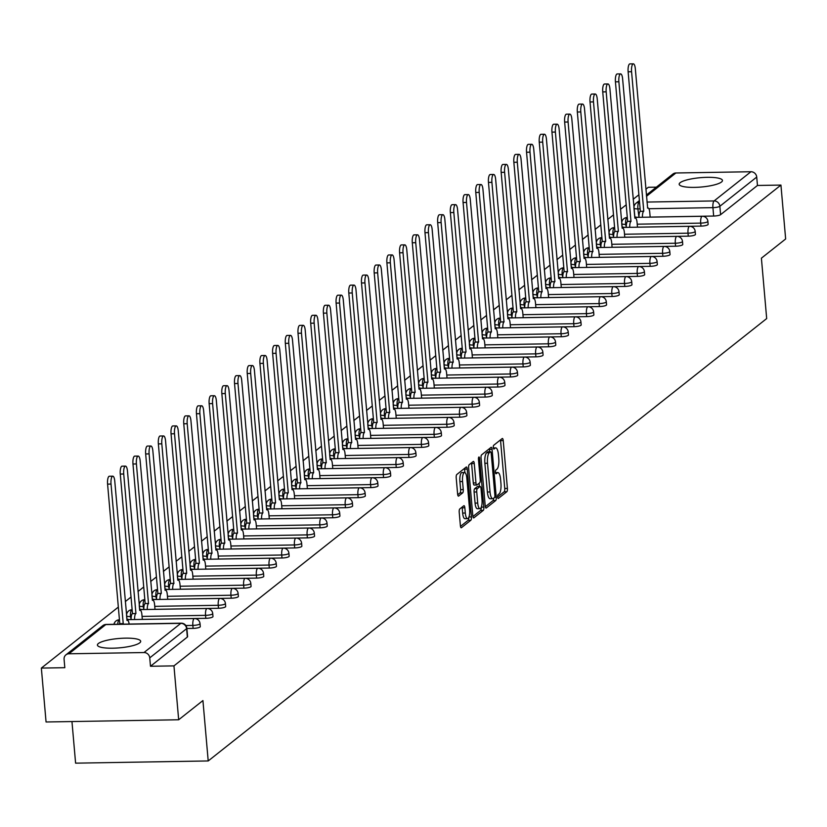 <?xml version="1.0" encoding="UTF-8"?>
<svg xmlns="http://www.w3.org/2000/svg" width="827" height="827" viewBox="0 0 827 827"><rect width="100%" height="100%" fill="white"/><g stroke="black" fill="none" stroke-linecap="round" stroke-linejoin="round"><path stroke-width="1.24" d="M497.627 497.027A1.912 0.579 89 0 0 498.216 498.495A1.912 0.579 89 0 0 498.35 498.443L506.837 491.724A2.729 0.827 89 0 0 507.406 488.426L503.219 440.584A2.729 0.827 89 0 0 502.371 438.486A2.729 0.827 89 0 0 502.185 438.558L493.698 445.277A1.912 0.579 89 0 0 493.305 447.583A1.912 0.579 89 0 0 493.895 449.051A1.912 0.579 89 0 0 494.029 448.999L495.125 448.131A8.746 2.657 89 0 1 495.724 447.893A8.746 2.657 89 0 1 498.423 454.612L498.774 458.603A8.746 2.657 89 0 1 496.965 469.126L495.859 470.005A1.912 0.579 89 0 0 495.466 472.3A1.912 0.579 89 0 0 496.055 473.778A1.912 0.579 89 0 0 496.19 473.726L497.285 472.848A8.746 2.657 89 0 1 497.885 472.61A8.746 2.657 89 0 1 500.583 479.329L500.935 483.319A8.746 2.657 89 0 1 499.126 493.853L498.03 494.722A1.912 0.579 89 0 0 497.627 497.027M721.495 182.012A21.719 4.693 -5 0 0 722.447 180.462A21.719 4.693 -5 0 0 703.818 177.443A21.719 4.693 -5 0 0 680.125 182.705A21.719 4.693 -5 0 0 679.174 184.245A21.719 4.693 -5 0 0 697.802 187.264A21.719 4.693 -5 0 0 721.495 182.012M139.742 642.827A21.719 4.693 -5 0 0 140.693 641.287A21.719 4.693 -5 0 0 122.065 638.268A21.719 4.693 -5 0 0 98.372 643.52A21.719 4.693 -5 0 0 97.421 645.07A21.719 4.693 -5 0 0 116.049 648.089A21.719 4.693 -5 0 0 139.742 642.827M459.781 508.956A2.729 0.827 89 0 0 459.212 512.244L460.391 525.672A2.729 0.827 89 0 0 461.239 527.771A2.729 0.827 89 0 0 461.425 527.698L470.852 520.224A2.729 0.827 89 0 0 471.411 516.937L467.234 469.085A2.729 0.827 89 0 0 466.387 466.986A2.729 0.827 89 0 0 466.201 467.059L456.773 474.533A2.729 0.827 89 0 0 456.204 477.82L457.62 494.039A2.729 0.827 89 0 0 458.468 496.138A2.729 0.827 89 0 0 458.654 496.066L462.686 492.861A2.729 0.827 89 0 0 463.254 489.574L462.551 481.531A7.309 2.223 89 0 1 464.567 472.527A7.309 2.223 89 0 1 466.831 478.151L469.581 509.649A7.309 2.223 89 0 1 467.565 518.653A7.309 2.223 89 0 1 465.312 513.029L464.846 507.788A2.729 0.827 89 0 0 464.009 505.69A2.729 0.827 89 0 0 463.813 505.762L459.781 508.956M780.936 185.072L785.65 238.972L761.398 258.179L766.681 318.571L208.208 760.954L202.925 700.562L178.673 719.769L173.949 665.88L780.936 185.072L757.46 185.465L756.726 177.071L719.862 206.274A5.572 1.199 175 0 1 712.926 207.649L648.885 208.714M485.232 505.99A2.729 0.827 89 0 0 486.08 508.088A2.729 0.827 89 0 0 486.266 508.016L495.693 500.552A2.729 0.827 89 0 0 496.262 497.254L492.075 449.412A2.729 0.827 89 0 0 491.228 447.304A2.729 0.827 89 0 0 491.042 447.386L481.614 454.85A2.729 0.827 89 0 0 481.045 458.137L485.232 505.99M483.268 510.393L473.85 517.857A2.729 0.827 89 0 1 473.654 517.929A2.729 0.827 89 0 1 472.817 515.831L468.63 467.979A2.729 0.827 89 0 1 469.198 464.691L473.23 461.497A2.729 0.827 89 0 1 473.416 461.425A2.729 0.827 89 0 1 474.264 463.523L475.959 482.927A2.729 0.827 89 0 0 476.797 485.025A2.729 0.827 89 0 0 476.993 484.953L479.66 482.834A2.729 0.827 89 0 0 480.229 479.536L478.461 459.336A1.912 0.579 89 0 1 478.988 456.98A1.912 0.579 89 0 1 479.577 458.447L483.836 507.096A2.729 0.827 89 0 1 483.268 510.393L480.621 510.435L472.91 516.544M178.673 719.769L46.064 721.981L41.35 668.082L118.333 607.101M656.369 187.15L648.327 187.284L645.856 189.238M638.889 194.758L633.162 199.297M626.194 204.817L620.467 209.355M613.489 214.875L607.773 219.413M600.795 224.934L595.068 229.472M588.1 234.992L582.373 239.52M575.406 245.05L569.679 249.578M562.711 255.109L556.984 259.637M550.007 265.157L544.29 269.695M537.312 275.215L531.596 279.753M524.618 285.274L518.891 289.812M511.923 295.332L506.196 299.87M499.229 305.39L493.502 309.918M486.534 315.449L480.807 319.977M473.83 325.507L468.113 330.035M461.135 335.555L455.419 340.093M448.441 345.614L442.714 350.152M435.746 355.672L430.019 360.21M423.052 365.73L417.325 370.269M410.347 375.789L404.63 380.327M397.653 385.847L391.936 390.375M384.958 395.906L379.231 400.433M372.264 405.964L366.537 410.492M359.569 416.012L353.842 420.55M346.875 426.07L341.148 430.609M334.17 436.129L328.453 440.667M321.476 446.187L315.759 450.725M308.781 456.246L303.054 460.773M296.087 466.304L290.36 470.832M283.392 476.362L277.665 480.89M270.698 486.41L264.971 490.949M257.993 496.469L252.276 501.007M245.299 506.527L239.572 511.065M232.604 516.586L226.877 521.124M219.91 526.644L214.183 531.182M207.215 536.702L201.488 541.23M194.51 546.761L188.794 551.289M181.816 556.819L176.099 561.347M169.121 566.867L163.395 571.405M156.427 576.926L150.7 581.464M143.733 586.984L138.006 591.522M131.038 597.042L125.311 601.58M71.959 721.547L75.598 763.156L208.208 760.954M173.949 665.88L150.483 666.262L149.749 657.868A5.572 5.169 -128.4 0 0 143.97 652.544L68.92 653.795A5.572 5.169 -128.4 0 0 64.082 659.295L64.816 667.689L41.35 668.082M757.46 185.465L720.596 214.669A5.572 1.199 175 0 1 713.66 216.043L650.167 217.098M650.167 217.129L649.743 212.27A5.572 1.695 89 0 0 648.027 207.99A5.572 1.695 89 0 0 647.644 208.135L635.322 68.765A6.399 1.943 89 0 0 633.337 63.844A6.399 1.943 89 0 0 631.57 71.732L643.778 211.205L640.201 211.35A5.572 1.695 -91 0 0 639.002 217.315L637.875 208.9A5.572 1.199 175 0 1 633.958 208.094L634.691 216.488A5.572 1.199 -5 0 0 638.609 217.294M646.373 195.069L672.909 174.042A5.572 5.169 51.6 0 1 675.897 172.988L750.947 171.737A5.572 5.169 51.6 0 1 756.726 177.071M193.115 628.386L192.856 625.408A5.572 1.199 175 0 0 200.031 623.63L200.289 626.608A5.572 1.199 -5 0 1 193.115 628.386L186.881 628.489M205.809 618.327L205.551 615.35A5.572 1.199 175 0 0 212.725 613.572L212.984 616.549A5.572 1.199 -5 0 1 205.809 618.327L142.316 619.382M142.316 619.413L141.893 614.544A5.572 1.695 89 0 0 140.176 610.264A5.572 1.695 89 0 0 139.794 610.419L127.461 471.039A6.399 1.943 89 0 0 125.487 466.118A6.399 1.943 89 0 0 123.719 474.005L135.928 613.479L132.351 613.634A5.572 1.695 -91 0 0 131.152 619.599L130.501 616.601A5.572 1.199 175 0 1 126.583 615.795L126.841 618.772A5.572 1.199 -5 0 0 130.759 619.578M218.504 608.269L218.245 605.292A5.572 1.199 175 0 0 225.42 603.514L225.688 606.491A5.572 1.199 -5 0 1 218.504 608.269L155.011 609.323L154.587 604.485A5.572 1.695 89 0 0 152.871 600.216A5.572 1.695 89 0 0 152.488 600.361L140.166 460.99A6.399 1.943 89 0 0 138.181 456.07A6.399 1.943 89 0 0 136.414 463.947L148.498 603.524A5.572 1.695 89 0 0 147.299 609.489M143.846 609.509L143.195 606.542A5.572 1.199 175 0 1 139.277 605.736L139.536 608.713A5.572 1.199 -5 0 0 143.453 609.52M231.209 598.21L230.94 595.233A5.572 1.199 175 0 0 238.114 593.455L238.383 596.443A5.572 1.199 -5 0 1 231.209 598.21L167.705 599.265M167.705 599.296L167.281 594.437A5.572 1.695 89 0 0 165.565 590.158A5.572 1.695 89 0 0 165.183 590.302L152.861 450.932A6.399 1.943 89 0 0 150.876 446.011A6.399 1.943 89 0 0 149.118 453.899L161.317 593.372L157.75 593.517A5.572 1.695 -91 0 0 156.541 599.482L155.889 596.484A5.572 1.199 175 0 1 151.972 595.678L152.23 598.655A5.572 1.199 -5 0 0 156.148 599.461M243.903 588.152L243.645 585.175A5.572 1.199 175 0 0 250.819 583.397L251.077 586.384A5.572 1.199 -5 0 1 243.903 588.152L180.4 589.217L179.976 584.379A5.572 1.695 89 0 0 178.26 580.099A5.572 1.695 89 0 0 177.877 580.244L165.555 440.874A6.399 1.943 89 0 0 163.581 435.953A6.399 1.943 89 0 0 161.813 443.841L173.887 583.407A5.572 1.695 89 0 0 172.688 589.372M169.235 589.393L168.584 586.426A5.572 1.199 175 0 1 164.666 585.619L164.924 588.597A5.572 1.199 -5 0 0 168.842 589.403M256.597 578.094L256.339 575.116A5.572 1.199 175 0 0 263.513 573.349L263.772 576.326A5.572 1.199 -5 0 1 256.597 578.094L193.105 579.158M193.105 579.189L192.681 574.32A5.572 1.695 89 0 0 190.954 570.041A5.572 1.695 89 0 0 190.572 570.196L178.25 430.815A6.399 1.943 89 0 0 176.275 425.895A6.399 1.943 89 0 0 174.507 433.782L186.706 573.256L183.139 573.411A5.572 1.695 -91 0 0 181.94 579.376L181.278 576.367A5.572 1.199 175 0 1 177.36 575.561L177.619 578.538A5.572 1.199 -5 0 0 181.547 579.345M269.292 568.046L269.033 565.058A5.572 1.199 175 0 0 276.208 563.29L276.466 566.268A5.572 1.199 -5 0 1 269.292 568.046L205.799 569.1M194.634 569.286L193.983 566.309A5.572 1.199 175 0 1 190.055 565.503L190.324 568.49A5.572 1.199 -5 0 0 194.242 569.286M281.986 557.987L281.728 555.01A5.572 1.199 175 0 0 288.902 553.232L289.161 556.209A5.572 1.199 -5 0 1 281.986 557.987L218.493 559.042L218.07 554.204A5.572 1.695 89 0 0 216.354 549.924A5.572 1.695 89 0 0 215.971 550.079L203.638 410.699A6.399 1.943 89 0 0 201.664 405.778A6.399 1.943 89 0 0 199.896 413.665L211.981 553.232A5.572 1.695 89 0 0 210.782 559.197M207.329 559.228L206.678 556.251A5.572 1.199 175 0 1 202.76 555.455L203.018 558.432A5.572 1.199 -5 0 0 206.936 559.238M294.691 547.929L294.422 544.952A5.572 1.199 175 0 0 301.597 543.174L301.865 546.151A5.572 1.199 -5 0 1 294.691 547.929L231.188 548.983M231.188 549.014L230.764 544.145A5.572 1.695 89 0 0 229.048 539.866A5.572 1.695 89 0 0 228.665 540.021L216.343 400.64A6.399 1.943 89 0 0 214.358 395.719A6.399 1.943 89 0 0 212.601 403.607L224.799 543.081L221.233 543.236A5.572 1.695 -91 0 0 220.023 549.2L219.372 546.192A5.572 1.199 175 0 1 215.454 545.396L215.713 548.373A5.572 1.199 -5 0 0 219.631 549.18M307.386 537.87L307.117 534.893A5.572 1.199 175 0 0 314.301 533.115L314.56 536.092A5.572 1.199 -5 0 1 307.386 537.87L243.882 538.925M232.718 539.111L232.067 536.144A5.572 1.199 175 0 1 228.149 535.338L228.407 538.315A5.572 1.199 -5 0 0 232.325 539.121M320.08 527.812L319.822 524.835A5.572 1.199 175 0 0 326.996 523.057L327.254 526.034A5.572 1.199 -5 0 1 320.08 527.812L256.577 528.866M256.587 528.898L256.163 524.029A5.572 1.695 89 0 0 254.437 519.759A5.572 1.695 89 0 0 254.054 519.904L241.732 380.534A6.399 1.943 89 0 0 239.758 375.613A6.399 1.943 89 0 0 237.99 383.49L250.188 522.964L246.622 523.119A5.572 1.695 -91 0 0 245.423 529.084L244.761 526.086A5.572 1.199 175 0 1 240.843 525.279L241.102 528.257A5.572 1.199 -5 0 0 245.03 529.063M332.774 517.754L332.516 514.776A5.572 1.199 175 0 0 339.69 512.998L339.949 515.986A5.572 1.199 -5 0 1 332.774 517.754L269.282 518.808M258.117 518.994L257.455 516.027A5.572 1.199 175 0 1 253.538 515.221L253.806 518.198A5.572 1.199 -5 0 0 257.724 519.005M345.469 507.695L345.21 504.718A5.572 1.199 175 0 0 352.385 502.95L352.643 505.928A5.572 1.199 -5 0 1 345.469 507.695L281.976 508.76M281.976 508.791L281.552 503.922A5.572 1.695 89 0 0 279.826 499.642A5.572 1.695 89 0 0 279.454 499.787L267.121 360.417A6.399 1.943 89 0 0 265.147 355.496A6.399 1.943 89 0 0 263.379 363.384L275.587 502.857L272.011 503.012A5.572 1.695 -91 0 0 270.811 508.977L270.16 505.969A5.572 1.199 175 0 1 266.232 505.163L266.501 508.14A5.572 1.199 -5 0 0 270.419 508.946M358.163 497.647L357.905 494.66A5.572 1.199 175 0 0 365.079 492.892L365.338 495.869A5.572 1.199 -5 0 1 358.163 497.647L294.67 498.702M283.506 498.888L282.855 495.911A5.572 1.199 175 0 1 278.937 495.104L279.195 498.092A5.572 1.199 -5 0 0 283.113 498.888M370.868 487.589L370.599 484.601A5.572 1.199 175 0 0 377.774 482.834L378.042 485.811A5.572 1.199 -5 0 1 370.868 487.589L307.365 488.643L306.941 483.805A5.572 1.695 89 0 0 305.225 479.526A5.572 1.695 89 0 0 304.843 479.681L292.52 340.3A6.399 1.943 89 0 0 290.535 335.38A6.399 1.943 89 0 0 288.778 343.267L300.852 482.834A5.572 1.695 89 0 0 299.653 488.798M296.2 488.829L295.549 485.852A5.572 1.199 175 0 1 291.631 485.046L291.89 488.033A5.572 1.199 -5 0 0 295.808 488.829M383.563 477.53L383.304 474.553A5.572 1.199 175 0 0 390.478 472.775L390.737 475.752A5.572 1.199 -5 0 1 383.563 477.53L320.059 478.585M320.07 478.616L319.635 473.747A5.572 1.695 89 0 0 317.919 469.467A5.572 1.695 89 0 0 317.537 469.622L305.215 330.242A6.399 1.943 89 0 0 303.24 325.321A6.399 1.943 89 0 0 301.473 333.209L313.671 472.682L310.104 472.837A5.572 1.695 -91 0 0 308.895 478.802L308.244 475.794A5.572 1.199 175 0 1 304.326 474.998L304.584 477.975A5.572 1.199 -5 0 0 308.502 478.781M396.257 467.472L395.999 464.495A5.572 1.199 175 0 0 403.173 462.717L403.431 465.694A5.572 1.199 -5 0 1 396.257 467.472L332.764 468.527L332.34 463.689A5.572 1.695 89 0 0 330.614 459.409A5.572 1.695 89 0 0 330.231 459.564L317.909 320.183A6.399 1.943 89 0 0 315.935 315.263A6.399 1.943 89 0 0 314.167 323.15L326.252 462.727A5.572 1.695 89 0 0 325.042 468.692M321.6 468.713L320.938 465.746A5.572 1.199 175 0 1 317.02 464.939L317.279 467.917A5.572 1.199 -5 0 0 321.207 468.723M408.952 457.414L408.693 454.437A5.572 1.199 175 0 0 415.867 452.658L416.126 455.636A5.572 1.199 -5 0 1 408.952 457.414L345.459 458.468M345.459 458.499L345.035 453.63A5.572 1.695 89 0 0 343.308 449.361A5.572 1.695 89 0 0 342.926 449.506L330.604 310.125A6.399 1.943 89 0 0 328.629 305.215A6.399 1.943 89 0 0 326.861 313.092L339.07 452.565L335.493 452.72A5.572 1.695 -91 0 0 334.294 458.685L333.643 455.687A5.572 1.199 175 0 1 329.715 454.881L329.983 457.858A5.572 1.199 -5 0 0 333.901 458.665M421.646 447.355L421.388 444.378A5.572 1.199 175 0 0 428.562 442.6L428.82 445.588A5.572 1.199 -5 0 1 421.646 447.355L358.153 448.41M346.989 448.596L346.337 445.629A5.572 1.199 175 0 1 342.419 444.823L342.678 447.8A5.572 1.199 -5 0 0 346.596 448.606M434.34 437.297L434.082 434.32A5.572 1.199 175 0 0 441.256 432.542L441.525 435.529A5.572 1.199 -5 0 1 434.34 437.297L370.847 438.362M359.683 438.537L359.032 435.571A5.572 1.199 175 0 1 355.114 434.764L355.372 437.741A5.572 1.199 -5 0 0 359.29 438.548M447.045 427.239L446.776 424.261A5.572 1.199 175 0 0 453.961 422.494L454.219 425.471A5.572 1.199 -5 0 1 447.045 427.239L383.542 428.303M372.377 428.489L371.726 425.512A5.572 1.199 175 0 1 367.808 424.706L368.067 427.683A5.572 1.199 -5 0 0 371.985 428.489M459.74 417.19L459.481 414.203A5.572 1.199 175 0 0 466.655 412.435L466.914 415.412A5.572 1.199 -5 0 1 459.74 417.19L396.236 418.245L395.823 413.407A5.572 1.695 89 0 0 394.097 409.127A5.572 1.695 89 0 0 393.714 409.282L381.392 269.902A6.399 1.943 89 0 0 379.417 264.981A6.399 1.943 89 0 0 377.65 272.869L389.724 412.435A5.572 1.695 89 0 0 388.525 418.4M385.072 418.431L384.421 415.454A5.572 1.199 175 0 1 380.503 414.647L380.761 417.635A5.572 1.199 -5 0 0 384.679 418.431M472.434 407.132L472.176 404.155A5.572 1.199 175 0 0 479.35 402.377L479.608 405.354A5.572 1.199 -5 0 1 472.434 407.132L408.941 408.187M408.941 408.218L408.517 403.349A5.572 1.695 89 0 0 406.791 399.069A5.572 1.695 89 0 0 406.408 399.224L394.086 259.843A6.399 1.943 89 0 0 392.112 254.923A6.399 1.943 89 0 0 390.344 262.81L402.542 402.284L398.976 402.439A5.572 1.695 -91 0 0 397.777 408.404L397.115 405.395A5.572 1.199 175 0 1 393.197 404.599L393.456 407.577A5.572 1.199 -5 0 0 397.384 408.383M485.129 397.074L484.87 394.097A5.572 1.199 175 0 0 492.044 392.318L492.303 395.296A5.572 1.199 -5 0 1 485.129 397.074L421.636 398.128L421.212 393.29A5.572 1.695 89 0 0 419.485 389.01A5.572 1.695 89 0 0 419.113 389.166L406.781 249.785A6.399 1.943 89 0 0 404.806 244.864A6.399 1.943 89 0 0 403.038 252.752L415.123 392.329A5.572 1.695 89 0 0 413.913 398.283M410.471 398.314L409.82 395.337A5.572 1.199 175 0 1 405.892 394.541L406.16 397.518A5.572 1.199 -5 0 0 410.078 398.325M497.823 387.015L497.565 384.038A5.572 1.199 175 0 0 504.739 382.26L504.997 385.237A5.572 1.199 -5 0 1 497.823 387.015L434.33 388.07M434.33 388.101L433.906 383.232A5.572 1.695 89 0 0 432.19 378.952A5.572 1.695 89 0 0 431.808 379.107L419.485 239.727A6.399 1.943 89 0 0 417.501 234.806A6.399 1.943 89 0 0 415.733 242.693L427.941 382.167L424.365 382.322A5.572 1.695 -91 0 0 423.166 388.287L422.514 385.289A5.572 1.199 175 0 1 418.596 384.483L418.855 387.46A5.572 1.199 -5 0 0 422.773 388.266M510.528 376.957L510.259 373.98A5.572 1.199 175 0 0 517.433 372.202L517.702 375.179A5.572 1.199 -5 0 1 510.528 376.957L447.025 378.011M435.86 378.197L435.209 375.231A5.572 1.199 175 0 1 431.291 374.424L431.549 377.401A5.572 1.199 -5 0 0 435.467 378.208M523.222 366.899L522.964 363.921A5.572 1.199 175 0 0 530.138 362.143L530.396 365.131A5.572 1.199 -5 0 1 523.222 366.899L459.719 367.953L459.295 363.125A5.572 1.695 89 0 0 457.579 358.846A5.572 1.695 89 0 0 457.197 358.99L444.874 219.62A6.399 1.943 89 0 0 442.9 214.7A6.399 1.943 89 0 0 441.132 222.587L453.206 362.154A5.572 1.695 89 0 0 452.007 368.118M448.554 368.139L447.903 365.172A5.572 1.199 175 0 1 443.985 364.366L444.244 367.343A5.572 1.199 -5 0 0 448.162 368.149M535.917 356.84L535.658 353.863A5.572 1.199 175 0 0 542.832 352.095L543.091 355.072A5.572 1.199 -5 0 1 535.917 356.84L472.424 357.905M461.249 358.091L460.598 355.114A5.572 1.199 175 0 1 456.68 354.307L456.938 357.285A5.572 1.199 -5 0 0 460.866 358.091M548.611 346.792L548.353 343.805A5.572 1.199 175 0 0 555.527 342.037L555.785 345.014A5.572 1.199 -5 0 1 548.611 346.792L485.118 347.847L484.694 343.009A5.572 1.695 89 0 0 482.968 338.729A5.572 1.695 89 0 0 482.586 338.884L470.263 199.503A6.399 1.943 89 0 0 468.289 194.583A6.399 1.943 89 0 0 466.521 202.47L478.606 342.037A5.572 1.695 89 0 0 477.396 348.002M473.954 348.033L473.302 345.055A5.572 1.199 175 0 1 469.374 344.249L469.643 347.237A5.572 1.199 -5 0 0 473.561 348.033M561.306 336.734L561.047 333.746A5.572 1.199 175 0 0 568.221 331.978L568.48 334.956A5.572 1.199 -5 0 1 561.306 336.734L497.813 337.788M497.813 337.819L497.389 332.95A5.572 1.695 89 0 0 495.673 328.67A5.572 1.695 89 0 0 495.29 328.826L482.958 189.445A6.399 1.943 89 0 0 480.983 184.524A6.399 1.943 89 0 0 479.215 192.412L491.424 331.885L487.847 332.04A5.572 1.695 -91 0 0 486.648 338.005L485.997 334.997A5.572 1.199 175 0 1 482.079 334.191L482.337 337.178A5.572 1.199 -5 0 0 486.255 337.974M574 326.675L573.742 323.698A5.572 1.199 175 0 0 580.916 321.92L581.185 324.897A5.572 1.199 -5 0 1 574 326.675L510.507 327.73L510.083 322.892A5.572 1.695 89 0 0 508.367 318.612A5.572 1.695 89 0 0 507.985 318.767L495.662 179.387A6.399 1.943 89 0 0 493.678 174.466A6.399 1.943 89 0 0 491.91 182.353L503.994 321.92A5.572 1.695 89 0 0 502.795 327.885M499.343 327.916L498.691 324.939A5.572 1.199 175 0 1 494.773 324.143L495.032 327.12A5.572 1.199 -5 0 0 498.95 327.926M586.705 316.617L586.436 313.64A5.572 1.199 175 0 0 593.61 311.862L593.879 314.839A5.572 1.199 -5 0 1 586.705 316.617L523.202 317.671M523.202 317.702L522.778 312.833A5.572 1.695 89 0 0 521.062 308.554A5.572 1.695 89 0 0 520.679 308.709L508.357 169.328A6.399 1.943 89 0 0 506.372 164.408A6.399 1.943 89 0 0 504.615 172.295L516.813 311.769L513.247 311.924A5.572 1.695 -91 0 0 512.037 317.888L511.386 314.891A5.572 1.199 175 0 1 507.468 314.084L507.726 317.061A5.572 1.199 -5 0 0 511.644 317.868M599.399 306.559L599.141 303.581A5.572 1.199 175 0 0 606.315 301.803L606.573 304.781A5.572 1.199 -5 0 1 599.399 306.559L535.896 307.613M524.731 307.799L524.08 304.832A5.572 1.199 175 0 1 520.162 304.026L520.421 307.003A5.572 1.199 -5 0 0 524.339 307.809M612.094 296.5L611.835 293.523A5.572 1.199 175 0 0 619.009 291.745L619.268 294.732A5.572 1.199 -5 0 1 612.094 296.5L548.601 297.555L548.177 292.727A5.572 1.695 89 0 0 546.451 288.447A5.572 1.695 89 0 0 546.068 288.592L533.746 149.222A6.399 1.943 89 0 0 531.771 144.301A6.399 1.943 89 0 0 530.004 152.178L542.088 291.755A5.572 1.695 89 0 0 540.879 297.72M537.436 297.741L536.775 294.774A5.572 1.199 175 0 1 532.857 293.967L533.115 296.945A5.572 1.199 -5 0 0 537.043 297.751M624.788 286.442L624.53 283.465A5.572 1.199 175 0 0 631.704 281.687L631.962 284.674A5.572 1.199 -5 0 1 624.788 286.442L561.295 287.507M561.295 287.527L560.871 282.669A5.572 1.695 89 0 0 559.145 278.389A5.572 1.695 89 0 0 558.773 278.534L546.44 139.163A6.399 1.943 89 0 0 544.466 134.243A6.399 1.943 89 0 0 542.698 142.13L554.907 281.604L551.33 281.759A5.572 1.695 -91 0 0 550.131 287.713L549.479 284.715A5.572 1.199 175 0 1 545.551 283.909L545.82 286.886A5.572 1.199 -5 0 0 549.738 287.693M637.483 276.383L637.224 273.406A5.572 1.199 175 0 0 644.398 271.638L644.657 274.616A5.572 1.199 -5 0 1 637.483 276.383L573.99 277.448L573.566 272.61A5.572 1.695 89 0 0 571.85 268.33A5.572 1.695 89 0 0 571.467 268.486L559.135 129.105A6.399 1.943 89 0 0 557.16 124.184A6.399 1.943 89 0 0 555.393 132.072L567.477 271.638A5.572 1.695 89 0 0 566.278 277.603M562.825 277.634L562.174 274.657A5.572 1.199 175 0 1 558.256 273.851L558.514 276.828A5.572 1.199 -5 0 0 562.432 277.634M650.187 266.335L649.919 263.348A5.572 1.199 175 0 0 657.093 261.58L657.362 264.557A5.572 1.199 -5 0 1 650.187 266.335L586.684 267.39M586.684 267.421L586.26 262.552A5.572 1.695 89 0 0 584.544 258.272A5.572 1.695 89 0 0 584.162 258.427L571.839 119.047A6.399 1.943 89 0 0 569.855 114.126A6.399 1.943 89 0 0 568.097 122.014L580.296 261.487L576.729 261.642A5.572 1.695 -91 0 0 575.52 267.607L574.868 264.599A5.572 1.199 175 0 1 570.95 263.792L571.209 266.78A5.572 1.199 -5 0 0 575.127 267.576M662.882 256.277L662.613 253.3A5.572 1.199 175 0 0 669.798 251.522L670.056 254.499A5.572 1.199 -5 0 1 662.882 256.277L599.379 257.331L598.955 252.493A5.572 1.695 89 0 0 597.239 248.214A5.572 1.695 89 0 0 596.856 248.369L584.534 108.988A6.399 1.943 89 0 0 582.549 104.068A6.399 1.943 89 0 0 580.792 111.955L592.866 251.522A5.572 1.695 89 0 0 591.667 257.486M588.214 257.517L587.563 254.54A5.572 1.199 175 0 1 583.645 253.744L583.903 256.721A5.572 1.199 -5 0 0 587.821 257.528M675.576 246.219L675.318 243.241A5.572 1.199 175 0 0 682.492 241.463L682.751 244.441A5.572 1.199 -5 0 1 675.576 246.219L612.073 247.273M612.083 247.304L611.66 242.435A5.572 1.695 89 0 0 609.933 238.155A5.572 1.695 89 0 0 609.551 238.31L597.228 98.93A6.399 1.943 89 0 0 595.254 94.009A6.399 1.943 89 0 0 593.486 101.897L605.684 241.37L602.118 241.525A5.572 1.695 -91 0 0 600.919 247.49L600.257 244.482A5.572 1.199 175 0 1 596.339 243.686L596.598 246.663A5.572 1.199 -5 0 0 600.526 247.469M688.271 236.16L688.012 233.183A5.572 1.199 175 0 0 695.187 231.405L695.445 234.382A5.572 1.199 -5 0 1 688.271 236.16L624.778 237.215M613.613 237.401L612.952 234.434A5.572 1.199 175 0 1 609.034 233.627L609.303 236.605A5.572 1.199 -5 0 0 613.221 237.411M700.965 226.102L700.707 223.125A5.572 1.199 175 0 0 707.881 221.347L708.139 224.324A5.572 1.199 -5 0 1 700.965 226.102L637.472 227.156L637.048 222.318A5.572 1.695 89 0 0 635.322 218.049A5.572 1.695 89 0 0 634.95 218.194L622.617 78.823A6.399 1.943 89 0 0 620.643 73.903A6.399 1.943 89 0 0 618.875 81.78L630.96 221.357A5.572 1.695 89 0 0 629.75 227.322M626.308 227.342L625.657 224.375A5.572 1.199 175 0 1 621.739 223.569L621.997 226.546A5.572 1.199 -5 0 0 625.915 227.353M150.483 666.262L187.347 637.059A5.572 1.199 -5 0 0 187.595 636.666A5.572 1.199 -5 0 0 187.284 636.314M497.627 496.965L504.191 491.765A2.729 0.827 89 0 0 504.749 488.478L500.562 440.626A2.729 0.827 89 0 0 500.469 439.912M489.625 451.769L489.419 449.454A2.729 0.827 89 0 0 489.326 448.741M485.335 506.703L493.047 500.593A2.729 0.827 89 0 0 493.636 498.195M494.494 497.523A1.912 0.579 89 0 0 494.887 495.218L491.207 453.217A1.912 0.579 89 0 0 490.618 451.749A1.912 0.579 89 0 0 490.494 451.8L489.336 452.72A8.746 2.657 89 0 0 487.517 463.254L490.029 491.962A8.746 2.657 89 0 0 492.737 498.681A8.746 2.657 89 0 0 493.337 498.443L494.494 497.523M488.106 451.842A1.912 0.579 89 0 0 487.971 451.79A1.912 0.579 89 0 0 487.837 451.842L490.494 451.8M492.737 498.681L490.08 498.722A8.746 2.657 89 0 1 487.382 492.003L484.87 463.296A8.746 2.657 89 0 1 486.679 452.762L487.837 451.842M476.61 484.953L474.336 484.994A2.729 0.827 89 0 1 474.15 485.067A2.729 0.827 89 0 1 473.302 482.968L471.607 463.565A2.729 0.827 89 0 0 471.514 462.851M479.102 483.278L479.381 486.493M477.717 503.064A7.309 2.223 89 0 0 479.98 508.677A7.309 2.223 89 0 0 481.996 499.673L481.025 488.581A2.729 0.827 89 0 0 480.177 486.483A2.729 0.827 89 0 0 479.991 486.555L477.313 488.674A2.729 0.827 89 0 0 476.745 491.962L477.717 503.064L475.07 503.105A7.309 2.223 89 0 0 477.324 508.719L479.98 508.677M477.717 486.586A2.729 0.827 89 0 0 477.53 486.524A2.729 0.827 89 0 0 477.334 486.596L479.991 486.555M475.07 503.105L474.098 492.003A2.729 0.827 89 0 1 474.667 488.716L477.334 486.596M480.621 510.435A2.729 0.827 89 0 0 481.2 507.396M467.565 518.653L464.919 518.694A7.309 2.223 89 0 1 462.655 513.081L462.2 507.83A2.729 0.827 89 0 0 462.097 507.116M464.567 472.527L461.911 472.579A7.309 2.223 89 0 0 459.905 481.583L462.551 481.531M457.724 494.742L460.039 492.913A2.729 0.827 89 0 0 460.608 489.615L459.905 481.583M464.877 472.599L464.578 469.136A2.729 0.827 89 0 0 464.485 468.423M460.484 526.385L468.196 520.276A2.729 0.827 89 0 0 468.785 517.382M643.778 211.205L643.654 211.298A5.572 1.695 89 0 0 642.455 217.263M640.325 211.257L628.127 71.784A6.399 1.943 -91 0 1 629.895 63.896L633.337 63.844M626.308 227.373A5.572 1.695 -91 0 1 627.507 221.409L631.084 221.254M627.631 221.316L615.433 81.842A6.399 1.943 -91 0 1 617.19 73.954L620.643 73.903M613.613 237.432A5.572 1.695 -91 0 1 614.812 231.467L618.265 231.415A5.572 1.695 89 0 0 617.056 237.38M624.778 237.246L624.354 232.377A5.572 1.695 89 0 0 622.628 228.097A5.572 1.695 89 0 0 622.245 228.252L609.923 88.871A6.399 1.943 89 0 0 607.948 83.951A6.399 1.943 89 0 0 606.181 91.838L618.379 231.312M614.937 231.374L602.738 91.9A6.399 1.943 -91 0 1 604.496 84.013L607.948 83.951M605.684 241.37L605.56 241.474A5.572 1.695 89 0 0 604.361 247.428M602.242 241.432L590.033 101.959A6.399 1.943 -91 0 1 591.801 94.071L595.254 94.009M588.214 257.548A5.572 1.695 -91 0 1 589.424 251.584L592.99 251.429M589.548 251.491L577.339 112.017A6.399 1.943 -91 0 1 579.107 104.13L582.549 104.068M580.296 261.487L580.172 261.58A5.572 1.695 89 0 0 578.972 267.545M576.843 261.539L564.645 122.065A6.399 1.943 -91 0 1 566.412 114.188L569.855 114.126M562.825 277.665A5.572 1.695 -91 0 1 564.024 271.701L567.601 271.545M564.148 271.597L551.95 132.124A6.399 1.943 -91 0 1 553.718 124.236L557.16 124.184M554.907 281.604L554.783 281.697A5.572 1.695 89 0 0 553.573 287.662M551.454 281.656L539.256 142.182A6.399 1.943 -91 0 1 541.013 134.294L544.466 134.243M537.436 297.772A5.572 1.695 -91 0 1 538.635 291.807L542.202 291.662M538.759 291.714L526.551 152.24A6.399 1.943 -91 0 1 528.319 144.353L531.771 144.301M524.742 307.83A5.572 1.695 -91 0 1 525.941 301.865L529.383 301.814A5.572 1.695 89 0 0 528.184 307.778M535.906 307.644L535.472 302.775A5.572 1.695 89 0 0 533.756 298.506A5.572 1.695 89 0 0 533.374 298.65L521.051 159.27A6.399 1.943 89 0 0 519.077 154.36A6.399 1.943 89 0 0 517.309 162.237L529.507 301.71M526.065 301.772L513.856 162.299A6.399 1.943 -91 0 1 515.624 154.411L519.077 154.36M516.813 311.769L516.689 311.872A5.572 1.695 89 0 0 515.49 317.837M513.371 311.831L501.162 172.357A6.399 1.943 -91 0 1 502.93 164.47L506.372 164.408M499.343 327.947A5.572 1.695 -91 0 1 500.552 321.982L504.119 321.827M500.666 321.889L488.468 182.416A6.399 1.943 -91 0 1 490.235 174.528L493.678 174.466M491.424 331.885L491.3 331.978A5.572 1.695 89 0 0 490.101 337.943M487.971 331.947L475.773 192.474A6.399 1.943 -91 0 1 477.541 184.586L480.983 184.524M473.954 348.064A5.572 1.695 -91 0 1 475.153 342.099L478.719 341.944M475.277 341.996L463.079 202.522A6.399 1.943 -91 0 1 464.836 194.645L468.289 194.583M461.259 358.122A5.572 1.695 -91 0 1 462.458 352.157L465.911 352.095A5.572 1.695 89 0 0 464.702 358.06M472.424 357.936L472 353.067A5.572 1.695 89 0 0 470.274 348.787A5.572 1.695 89 0 0 469.891 348.932L457.569 209.562A6.399 1.943 89 0 0 455.594 204.641A6.399 1.943 89 0 0 453.827 212.529L466.025 352.002M462.582 352.054L450.374 212.58A6.399 1.943 -91 0 1 452.142 204.693L455.594 204.641M448.554 368.17A5.572 1.695 -91 0 1 449.764 362.205L453.33 362.061M449.888 362.112L437.679 222.639A6.399 1.943 -91 0 1 439.447 214.751L442.9 214.7M435.86 378.228A5.572 1.695 -91 0 1 437.07 372.264L440.512 372.212A5.572 1.695 89 0 0 439.313 378.177M447.025 378.042L446.601 373.173A5.572 1.695 89 0 0 444.885 368.904A5.572 1.695 89 0 0 444.502 369.049L432.18 229.679A6.399 1.943 89 0 0 430.195 224.758A6.399 1.943 89 0 0 428.438 232.635L440.636 372.109M437.183 372.171L424.985 232.697A6.399 1.943 -91 0 1 426.753 224.81L430.195 224.758M427.941 382.167L427.817 382.27A5.572 1.695 89 0 0 426.618 388.235M424.489 382.229L412.291 242.756A6.399 1.943 -91 0 1 414.058 234.868L417.501 234.806M410.471 398.345A5.572 1.695 -91 0 1 411.67 392.38L415.247 392.225M411.794 392.287L399.596 252.814A6.399 1.943 -91 0 1 401.353 244.926L404.806 244.864M402.542 402.284L402.429 402.377A5.572 1.695 89 0 0 401.219 408.342M399.1 402.346L386.902 262.872A6.399 1.943 -91 0 1 388.659 254.985L392.112 254.923M385.082 418.462A5.572 1.695 -91 0 1 386.281 412.497L389.848 412.342M386.405 412.394L374.197 272.92A6.399 1.943 -91 0 1 375.965 265.043L379.417 264.981M372.377 428.52A5.572 1.695 -91 0 1 373.587 422.556L377.029 422.494A5.572 1.695 89 0 0 375.83 428.458M383.552 428.334L383.118 423.465A5.572 1.695 89 0 0 381.402 419.186A5.572 1.695 89 0 0 381.02 419.341L368.697 279.96A6.399 1.943 89 0 0 366.712 275.04A6.399 1.943 89 0 0 364.955 282.927L377.153 422.401M373.711 422.452L361.502 282.979A6.399 1.943 -91 0 1 363.27 275.091L366.712 275.04M359.683 438.568A5.572 1.695 -91 0 1 360.892 432.614L364.335 432.552A5.572 1.695 89 0 0 363.136 438.517M370.847 438.393L370.424 433.524A5.572 1.695 89 0 0 368.708 429.244A5.572 1.695 89 0 0 368.325 429.389L356.003 290.019A6.399 1.943 89 0 0 354.018 285.098A6.399 1.943 89 0 0 352.25 292.985L364.459 432.459M361.006 432.511L348.808 293.037A6.399 1.943 -91 0 1 350.576 285.15L354.018 285.098M346.989 448.627A5.572 1.695 -91 0 1 348.188 442.662L351.64 442.61A5.572 1.695 89 0 0 350.441 448.575M358.153 448.441L357.729 443.582A5.572 1.695 89 0 0 356.013 439.302A5.572 1.695 89 0 0 355.631 439.447L343.298 300.077A6.399 1.943 89 0 0 341.324 295.156A6.399 1.943 89 0 0 339.556 303.033L351.764 442.517M348.312 442.569L336.113 303.095A6.399 1.943 -91 0 1 337.881 295.208L341.324 295.156M339.07 452.565L338.946 452.669A5.572 1.695 89 0 0 337.736 458.634M335.617 452.627L323.419 313.154A6.399 1.943 -91 0 1 325.176 305.266L328.629 305.215M321.6 468.744A5.572 1.695 -91 0 1 322.799 462.779L326.365 462.624M322.923 462.686L310.714 323.212A6.399 1.943 -91 0 1 312.482 315.325L315.935 315.263M313.671 472.682L313.547 472.775A5.572 1.695 89 0 0 312.348 478.74M310.228 472.744L298.02 333.271A6.399 1.943 -91 0 1 299.787 325.383L303.24 325.321M296.2 488.86A5.572 1.695 -91 0 1 297.41 482.896L300.976 482.741M297.524 482.803L285.325 343.329A6.399 1.943 -91 0 1 287.093 335.442L290.535 335.38M283.506 498.919A5.572 1.695 -91 0 1 284.705 492.954L288.158 492.892A5.572 1.695 89 0 0 286.959 498.857M294.67 498.733L294.247 493.864A5.572 1.695 89 0 0 292.531 489.584A5.572 1.695 89 0 0 292.148 489.739L279.826 350.359A6.399 1.943 89 0 0 277.841 345.438A6.399 1.943 89 0 0 276.073 353.325L288.282 492.799M284.829 492.851L272.631 353.377A6.399 1.943 -91 0 1 274.399 345.5L277.841 345.438M275.587 502.857L275.463 502.95A5.572 1.695 89 0 0 274.254 508.915M272.135 502.909L259.936 363.435A6.399 1.943 -91 0 1 261.694 355.548L265.147 355.496M258.117 519.025A5.572 1.695 -91 0 1 259.316 513.06L262.769 513.009A5.572 1.695 89 0 0 261.559 518.974M269.282 518.839L268.858 513.981A5.572 1.695 89 0 0 267.131 509.701A5.572 1.695 89 0 0 266.749 509.845L254.427 370.475A6.399 1.943 89 0 0 252.452 365.555A6.399 1.943 89 0 0 250.684 373.442L262.883 512.916M259.44 512.967L247.242 373.494A6.399 1.943 -91 0 1 248.999 365.606L252.452 365.555M250.188 522.964L250.064 523.067A5.572 1.695 89 0 0 248.865 529.032M246.746 523.026L234.537 383.552A6.399 1.943 -91 0 1 236.305 375.665L239.758 375.613M232.718 539.142A5.572 1.695 -91 0 1 233.927 533.177L237.37 533.126A5.572 1.695 89 0 0 236.171 539.09M243.893 538.956L243.458 534.087A5.572 1.695 89 0 0 241.742 529.807A5.572 1.695 89 0 0 241.36 529.962L229.038 390.582A6.399 1.943 89 0 0 227.053 385.661A6.399 1.943 89 0 0 225.295 393.549L237.494 533.022M234.051 533.084L221.843 393.611A6.399 1.943 -91 0 1 223.61 385.723L227.053 385.661M224.799 543.081L224.675 543.184A5.572 1.695 89 0 0 223.476 549.138M221.347 543.143L209.148 403.669A6.399 1.943 -91 0 1 210.916 395.782L214.358 395.719M207.329 559.259A5.572 1.695 -91 0 1 208.528 553.294L212.105 553.139M208.652 553.201L196.454 413.727A6.399 1.943 -91 0 1 198.222 405.84L201.664 405.778M194.634 569.317A5.572 1.695 -91 0 1 195.834 563.352L199.286 563.29A5.572 1.695 89 0 0 198.077 569.255M205.799 569.131L205.375 564.262A5.572 1.695 89 0 0 203.649 559.982A5.572 1.695 89 0 0 203.277 560.137L190.944 420.757A6.399 1.943 89 0 0 188.97 415.836A6.399 1.943 89 0 0 187.202 423.724L199.41 563.197M195.958 563.249L183.759 423.775A6.399 1.943 -91 0 1 185.517 415.898L188.97 415.836M186.706 573.256L186.592 573.349A5.572 1.695 89 0 0 185.382 579.313M183.263 573.307L171.055 433.834A6.399 1.943 -91 0 1 172.822 425.946L176.275 425.895M169.246 589.424A5.572 1.695 -91 0 1 170.445 583.469L174.011 583.314M170.569 583.366L158.36 443.892A6.399 1.943 -91 0 1 160.128 436.005L163.581 435.953M161.317 593.372L161.193 593.466A5.572 1.695 89 0 0 159.993 599.43M157.874 593.424L145.666 453.951A6.399 1.943 -91 0 1 147.433 446.063L150.876 446.011M143.846 609.54A5.572 1.695 -91 0 1 145.056 603.576L148.622 603.421M145.17 603.483L132.971 464.009A6.399 1.943 -91 0 1 134.739 456.122L138.181 456.07M135.928 613.479L135.804 613.582A5.572 1.695 89 0 0 134.594 619.547M132.475 613.541L120.277 474.067A6.399 1.943 -91 0 1 122.045 466.18L125.487 466.118M119.253 624.22A5.572 1.695 -91 0 1 119.657 623.692L123.109 623.63A5.572 1.695 89 0 0 122.696 624.158M129.136 624.054A5.572 1.695 89 0 0 127.472 620.322A5.572 1.695 89 0 0 127.089 620.477L114.767 481.097A6.399 1.943 89 0 0 112.792 476.176A6.399 1.943 89 0 0 111.025 484.064L123.223 623.537M119.781 623.599L107.582 484.126A6.399 1.943 -91 0 1 109.34 476.238L112.792 476.176M143.97 652.544L180.834 623.341L105.784 624.592L68.92 653.795M713.66 216.043L712.926 207.649A5.572 1.695 89 0 1 714.083 200.94L750.947 171.737M640.119 208.859L637.875 208.9A5.572 1.695 89 0 1 639.033 202.191L639.54 202.181M646.983 202.057L714.083 200.94A5.572 5.169 51.6 0 1 719.862 206.274L720.596 214.669M675.897 172.988L646.476 196.299M639.498 201.819L639.033 202.191A5.572 5.169 -128.4 0 0 636.046 203.246A5.572 5.572 0 0 0 633.958 208.094M200.031 623.63A5.572 5.572 0 0 0 194.386 618.544A5.572 1.695 -91 0 0 194.004 618.699A5.572 1.695 -91 0 0 192.856 625.408L185.848 625.522M212.725 613.572A5.572 5.572 0 0 0 207.091 608.486A5.572 1.695 -91 0 0 206.709 608.641A5.572 1.695 -91 0 0 205.551 615.35L142.058 616.404M131.276 616.58L130.501 616.601A5.572 1.695 -91 0 1 131.648 609.892A5.572 1.695 89 0 1 132.031 609.737A5.572 5.572 0 0 0 126.583 615.795M225.42 603.514A5.572 5.572 0 0 0 219.786 598.438A5.572 1.695 -91 0 0 219.403 598.583A5.572 1.695 -91 0 0 218.245 605.292L154.752 606.346M143.97 606.522L143.195 606.542A5.572 1.695 -91 0 1 144.343 599.833A5.572 1.695 89 0 1 144.725 599.678A5.572 5.572 0 0 0 139.277 605.736M238.114 593.455A5.572 5.572 0 0 0 232.48 588.379A5.572 1.695 -91 0 0 232.098 588.524A5.572 1.695 -91 0 0 230.94 595.233L167.447 596.288M156.665 596.474L155.889 596.484A5.572 1.695 -91 0 1 157.047 589.775A5.572 1.695 89 0 1 157.43 589.62A5.572 5.572 0 0 0 151.972 595.678M250.819 583.397A5.572 5.572 0 0 0 245.174 578.321A5.572 1.695 -91 0 0 244.792 578.466A5.572 1.695 -91 0 0 243.645 585.175L180.141 586.229M169.359 586.415L168.584 586.426A5.572 1.695 -91 0 1 169.742 579.717A5.572 1.695 89 0 1 170.124 579.572A5.572 5.572 0 0 0 164.666 585.619M263.513 573.349A5.572 5.572 0 0 0 257.869 568.263A5.572 1.695 -91 0 0 257.486 568.418A5.572 1.695 -91 0 0 256.339 575.116L192.836 576.171M182.054 576.357L181.278 576.367A5.572 1.695 -91 0 1 182.436 569.658A5.572 1.695 89 0 1 182.819 569.514A5.572 5.572 0 0 0 177.36 575.561M276.208 563.29A5.572 5.572 0 0 0 270.563 558.204A5.572 1.695 -91 0 0 270.191 558.359A5.572 1.695 -91 0 0 269.033 565.058L205.541 566.123M194.758 566.299L193.983 566.309A5.572 1.695 -91 0 1 195.131 559.61A5.572 1.695 89 0 1 195.513 559.455A5.572 5.572 0 0 0 190.055 565.503M288.902 553.232A5.572 5.572 0 0 0 283.268 548.146A5.572 1.695 -91 0 0 282.886 548.301A5.572 1.695 -91 0 0 281.728 555.01L218.235 556.064M207.453 556.24L206.678 556.251A5.572 1.695 -91 0 1 207.825 549.552A5.572 1.695 89 0 1 208.208 549.397A5.572 5.572 0 0 0 202.76 555.455M301.597 543.174A5.572 5.572 0 0 0 295.963 538.088A5.572 1.695 -91 0 0 295.58 538.243A5.572 1.695 -91 0 0 294.422 544.952L230.929 546.006M220.147 546.182L219.372 546.192A5.572 1.695 -91 0 1 220.53 539.493A5.572 1.695 89 0 1 220.902 539.338A5.572 5.572 0 0 0 215.454 545.396M314.301 533.115A5.572 5.572 0 0 0 308.657 528.039A5.572 1.695 -91 0 0 308.275 528.184A5.572 1.695 -91 0 0 307.117 534.893L243.624 535.948M232.842 536.123L232.067 536.144A5.572 1.695 -91 0 1 233.224 529.435A5.572 1.695 89 0 1 233.607 529.28A5.572 5.572 0 0 0 228.149 535.338M326.996 523.057A5.572 5.572 0 0 0 321.352 517.981A5.572 1.695 -91 0 0 320.969 518.126A5.572 1.695 -91 0 0 319.822 524.835L256.318 525.889M245.536 526.065L244.761 526.086A5.572 1.695 -91 0 1 245.919 519.377A5.572 1.695 89 0 1 246.301 519.222A5.572 5.572 0 0 0 240.843 525.279M339.69 512.998A5.572 5.572 0 0 0 334.046 507.923A5.572 1.695 -91 0 0 333.663 508.067A5.572 1.695 -91 0 0 332.516 514.776L269.013 515.831M258.241 516.017L257.455 516.027A5.572 1.695 -91 0 1 258.613 509.318A5.572 1.695 89 0 1 258.996 509.174A5.572 5.572 0 0 0 253.538 515.221M352.385 502.95A5.572 5.572 0 0 0 346.751 497.864A5.572 1.695 -91 0 0 346.368 498.019A5.572 1.695 -91 0 0 345.21 504.718L281.718 505.773M270.936 505.959L270.16 505.969A5.572 1.695 -91 0 1 271.308 499.26A5.572 1.695 89 0 1 271.69 499.115A5.572 5.572 0 0 0 266.232 505.163M365.079 492.892A5.572 5.572 0 0 0 359.445 487.806A5.572 1.695 -91 0 0 359.063 487.961A5.572 1.695 -91 0 0 357.905 494.66L294.412 495.724M283.63 495.9L282.855 495.911A5.572 1.695 -91 0 1 284.002 489.202A5.572 1.695 89 0 1 284.385 489.057A5.572 5.572 0 0 0 278.937 495.104M377.774 482.834A5.572 5.572 0 0 0 372.14 477.748A5.572 1.695 -91 0 0 371.757 477.903A5.572 1.695 -91 0 0 370.599 484.601L307.106 485.666M296.324 485.842L295.549 485.852A5.572 1.695 -91 0 1 296.707 479.153A5.572 1.695 89 0 1 297.089 478.998A5.572 5.572 0 0 0 291.631 485.046M390.478 472.775A5.572 5.572 0 0 0 384.834 467.689A5.572 1.695 -91 0 0 384.452 467.844A5.572 1.695 -91 0 0 383.304 474.553L319.801 475.608M309.019 475.783L308.244 475.794A5.572 1.695 -91 0 1 309.401 469.095A5.572 1.695 89 0 1 309.784 468.94A5.572 5.572 0 0 0 304.326 474.998M403.173 462.717A5.572 5.572 0 0 0 397.529 457.631A5.572 1.695 -91 0 0 397.146 457.786A5.572 1.695 -91 0 0 395.999 464.495L332.495 465.549M321.713 465.725L320.938 465.746A5.572 1.695 -91 0 1 322.096 459.037A5.572 1.695 89 0 1 322.478 458.882A5.572 5.572 0 0 0 317.02 464.939M415.867 452.658A5.572 5.572 0 0 0 410.223 447.583A5.572 1.695 -91 0 0 409.851 447.727A5.572 1.695 -91 0 0 408.693 454.437L345.2 455.491M334.418 455.667L333.643 455.687A5.572 1.695 -91 0 1 334.79 448.978A5.572 1.695 89 0 1 335.173 448.823A5.572 5.572 0 0 0 329.715 454.881M428.562 442.6A5.572 5.572 0 0 0 422.928 437.524A5.572 1.695 -91 0 0 422.545 437.669A5.572 1.695 -91 0 0 421.388 444.378L357.895 445.433M347.113 445.619L346.337 445.629A5.572 1.695 -91 0 1 347.485 438.92A5.572 1.695 89 0 1 347.867 438.765A5.572 5.572 0 0 0 342.419 444.823M441.256 432.542A5.572 5.572 0 0 0 435.622 427.466A5.572 1.695 -91 0 0 435.24 427.611A5.572 1.695 -91 0 0 434.082 434.32L370.589 435.374M359.807 435.56L359.032 435.571A5.572 1.695 -91 0 1 360.19 428.862A5.572 1.695 89 0 1 360.562 428.717A5.572 5.572 0 0 0 355.114 434.764M453.961 422.494A5.572 5.572 0 0 0 448.317 417.408A5.572 1.695 -91 0 0 447.934 417.563A5.572 1.695 -91 0 0 446.776 424.261L383.283 425.316M372.501 425.502L371.726 425.512A5.572 1.695 -91 0 1 372.884 418.803A5.572 1.695 89 0 1 373.266 418.658A5.572 5.572 0 0 0 367.808 424.706M466.655 412.435A5.572 5.572 0 0 0 461.011 407.349A5.572 1.695 -91 0 0 460.629 407.504A5.572 1.695 -91 0 0 459.481 414.203L395.978 415.268M385.196 415.443L384.421 415.454A5.572 1.695 -91 0 1 385.578 408.755A5.572 1.695 89 0 1 385.961 408.6A5.572 5.572 0 0 0 380.503 414.647M479.35 402.377A5.572 5.572 0 0 0 473.706 397.291A5.572 1.695 -91 0 0 473.323 397.446A5.572 1.695 -91 0 0 472.176 404.155L408.672 405.209M397.901 405.385L397.115 405.395A5.572 1.695 -91 0 1 398.273 398.697A5.572 1.695 89 0 1 398.655 398.542A5.572 5.572 0 0 0 393.197 404.599M492.044 392.318A5.572 5.572 0 0 0 486.4 387.232A5.572 1.695 -91 0 0 486.028 387.387A5.572 1.695 -91 0 0 484.87 394.097L421.377 395.151M410.595 395.327L409.82 395.337A5.572 1.695 -91 0 1 410.967 388.638A5.572 1.695 89 0 1 411.35 388.483A5.572 5.572 0 0 0 405.892 394.541M504.739 382.26A5.572 5.572 0 0 0 499.105 377.184A5.572 1.695 -91 0 0 498.722 377.329A5.572 1.695 -91 0 0 497.565 384.038L434.072 385.093M423.29 385.268L422.514 385.289A5.572 1.695 -91 0 1 423.662 378.58A5.572 1.695 89 0 1 424.044 378.425A5.572 5.572 0 0 0 418.596 384.483M517.433 372.202A5.572 5.572 0 0 0 511.799 367.126A5.572 1.695 -91 0 0 511.417 367.271A5.572 1.695 -91 0 0 510.259 373.98L446.766 375.034M435.984 375.21L435.209 375.231A5.572 1.695 -91 0 1 436.367 368.522A5.572 1.695 89 0 1 436.739 368.366A5.572 5.572 0 0 0 431.291 374.424M530.138 362.143A5.572 5.572 0 0 0 524.494 357.068A5.572 1.695 -91 0 0 524.111 357.212A5.572 1.695 -91 0 0 522.964 363.921L459.461 364.976M448.679 365.162L447.903 365.172A5.572 1.695 -91 0 1 449.061 358.463A5.572 1.695 89 0 1 449.443 358.318A5.572 5.572 0 0 0 443.985 364.366M542.832 352.095A5.572 5.572 0 0 0 537.188 347.009A5.572 1.695 -91 0 0 536.806 347.164A5.572 1.695 -91 0 0 535.658 353.863L472.155 354.917M461.373 355.103L460.598 355.114A5.572 1.695 -91 0 1 461.755 348.405A5.572 1.695 89 0 1 462.138 348.26A5.572 5.572 0 0 0 456.68 354.307M555.527 342.037A5.572 5.572 0 0 0 549.883 336.951A5.572 1.695 -91 0 0 549.5 337.106A5.572 1.695 -91 0 0 548.353 343.805L484.849 344.869M474.078 345.045L473.302 345.055A5.572 1.695 -91 0 1 474.45 338.346A5.572 1.695 89 0 1 474.832 338.202A5.572 5.572 0 0 0 469.374 344.249M568.221 331.978A5.572 5.572 0 0 0 562.587 326.892A5.572 1.695 -91 0 0 562.205 327.047A5.572 1.695 -91 0 0 561.047 333.746L497.554 334.811M486.772 334.987L485.997 334.997A5.572 1.695 -91 0 1 487.144 328.298A5.572 1.695 89 0 1 487.527 328.143A5.572 5.572 0 0 0 482.079 334.191M580.916 321.92A5.572 5.572 0 0 0 575.282 316.834A5.572 1.695 -91 0 0 574.899 316.989A5.572 1.695 -91 0 0 573.742 323.698L510.249 324.753M499.467 324.928L498.691 324.939A5.572 1.695 -91 0 1 499.839 318.24A5.572 1.695 89 0 1 500.221 318.085A5.572 5.572 0 0 0 494.773 324.143M593.61 311.862A5.572 5.572 0 0 0 587.976 306.776A5.572 1.695 -91 0 0 587.594 306.931A5.572 1.695 -91 0 0 586.436 313.64L522.943 314.694M512.161 314.87L511.386 314.891A5.572 1.695 -91 0 1 512.544 308.182A5.572 1.695 89 0 1 512.926 308.026A5.572 5.572 0 0 0 507.468 314.084M606.315 301.803A5.572 5.572 0 0 0 600.671 296.728A5.572 1.695 -91 0 0 600.288 296.872A5.572 1.695 -91 0 0 599.141 303.581L535.638 304.636M524.856 304.812L524.08 304.832A5.572 1.695 -91 0 1 525.238 298.123A5.572 1.695 89 0 1 525.621 297.968A5.572 5.572 0 0 0 520.162 304.026M619.009 291.745A5.572 5.572 0 0 0 613.365 286.669A5.572 1.695 -91 0 0 612.983 286.814A5.572 1.695 -91 0 0 611.835 293.523L548.332 294.577M537.55 294.763L536.775 294.774A5.572 1.695 -91 0 1 537.932 288.065A5.572 1.695 89 0 1 538.315 287.91A5.572 5.572 0 0 0 532.857 293.967M631.704 281.687A5.572 5.572 0 0 0 626.06 276.611A5.572 1.695 -91 0 0 625.688 276.756A5.572 1.695 -91 0 0 624.53 283.465L561.037 284.519M550.255 284.705L549.479 284.715A5.572 1.695 -91 0 1 550.627 278.006A5.572 1.695 89 0 1 551.009 277.862A5.572 5.572 0 0 0 545.551 283.909M644.398 271.638A5.572 5.572 0 0 0 638.764 266.552A5.572 1.695 -91 0 0 638.382 266.707A5.572 1.695 -91 0 0 637.224 273.406L573.731 274.461M562.949 274.647L562.174 274.657A5.572 1.695 -91 0 1 563.321 267.948A5.572 1.695 89 0 1 563.704 267.803A5.572 5.572 0 0 0 558.256 273.851M657.093 261.58A5.572 5.572 0 0 0 651.459 256.494A5.572 1.695 -91 0 0 651.076 256.649A5.572 1.695 -91 0 0 649.919 263.348L586.426 264.413M575.644 264.588L574.868 264.599A5.572 1.695 -91 0 1 576.026 257.9A5.572 1.695 89 0 1 576.398 257.745A5.572 5.572 0 0 0 570.95 263.792M669.798 251.522A5.572 5.572 0 0 0 664.153 246.436A5.572 1.695 -91 0 0 663.771 246.591A5.572 1.695 -91 0 0 662.613 253.3L599.12 254.354M588.338 254.53L587.563 254.54A5.572 1.695 -91 0 1 588.721 247.842A5.572 1.695 89 0 1 589.103 247.686A5.572 5.572 0 0 0 583.645 253.744M682.492 241.463A5.572 5.572 0 0 0 676.848 236.377A5.572 1.695 -91 0 0 676.465 236.532A5.572 1.695 -91 0 0 675.318 243.241L611.815 244.296M601.033 244.472L600.257 244.482A5.572 1.695 -91 0 1 601.415 237.783A5.572 1.695 89 0 1 601.798 237.628A5.572 5.572 0 0 0 596.339 243.686M695.187 231.405A5.572 5.572 0 0 0 689.542 226.319A5.572 1.695 -91 0 0 689.16 226.474A5.572 1.695 -91 0 0 688.012 233.183L624.509 234.237M613.737 234.413L612.952 234.434A5.572 1.695 -91 0 1 614.11 227.725A5.572 1.695 89 0 1 614.492 227.57A5.572 5.572 0 0 0 609.034 233.627M707.881 221.347A5.572 5.572 0 0 0 702.247 216.271A5.572 1.695 -91 0 0 701.865 216.416A5.572 1.695 -91 0 0 700.707 223.125L637.214 224.179M626.432 224.355L625.657 224.375A5.572 1.695 -91 0 1 626.804 217.666A5.572 1.695 89 0 1 627.186 217.511A5.572 5.572 0 0 0 621.739 223.569M117.754 624.24A5.572 1.695 -91 0 1 118.954 619.95A5.572 1.695 89 0 1 119.336 619.795A5.572 5.572 0 0 0 113.961 624.302M187.347 637.059L186.613 628.665L149.749 657.868M186.499 627.889A5.572 1.199 175 0 1 186.861 628.272A5.572 1.199 175 0 1 186.613 628.665A5.572 5.169 51.6 0 0 180.834 623.341A5.572 1.695 -91 0 1 181.216 623.186A5.572 1.695 -91 0 1 181.692 623.393M187.595 636.666L186.861 628.272A5.572 5.572 0 0 0 181.216 623.186L106.166 624.437A5.572 5.572 0 0 0 102.796 625.636A5.572 5.169 -128.4 0 1 105.784 624.592A5.572 1.695 -91 0 1 106.166 624.437A5.572 1.695 -91 0 1 106.549 624.571M495.549 472.879L497.285 472.848M493.388 448.162L495.125 448.131M500.562 440.626L503.219 440.584M504.749 488.478L507.406 488.426M504.191 491.765L506.837 491.724M489.419 449.454L492.075 449.412M494.66 497.285L496.262 497.254M493.047 500.593L495.693 500.552M486.679 452.762L489.336 452.72M484.87 463.296L487.517 463.254M487.382 492.003L490.029 491.962M471.607 463.565L474.264 463.523M473.302 482.968L475.959 482.927M478.451 458.468L479.577 458.447M481.304 507.137L483.836 507.096M474.667 488.716L477.313 488.674M474.098 492.003L476.745 491.962M462.2 507.83L464.846 507.788M462.655 513.081L465.312 513.029M460.608 489.615L463.254 489.574M460.039 492.913L462.686 492.861M464.578 469.136L467.234 469.085M468.95 516.978L471.411 516.937M468.196 520.276L470.852 520.224M640.201 211.35L643.654 211.298M628.127 71.784L631.57 71.732M627.507 221.409L630.96 221.357M615.433 81.842L618.875 81.78M614.812 231.467L618.265 231.415M602.738 91.9L606.181 91.838M602.118 241.525L605.56 241.474M590.033 101.959L593.486 101.897M589.424 251.584L592.866 251.522M577.339 112.017L580.792 111.955M576.729 261.642L580.172 261.58M564.645 122.065L568.097 122.014M564.024 271.701L567.477 271.638M551.95 132.124L555.393 132.072M551.33 281.759L554.783 281.697M539.256 142.182L542.698 142.13M538.635 291.807L542.088 291.755M526.551 152.24L530.004 152.178M525.941 301.865L529.383 301.814M513.856 162.299L517.309 162.237M513.247 311.924L516.689 311.872M501.162 172.357L504.615 172.295M500.552 321.982L503.994 321.92M488.468 182.416L491.91 182.353M487.847 332.04L491.3 331.978M475.773 192.474L479.215 192.412M475.153 342.099L478.606 342.037M463.079 202.522L466.521 202.47M462.458 352.157L465.911 352.095M450.374 212.58L453.827 212.529M449.764 362.205L453.206 362.154M437.679 222.639L441.132 222.587M437.07 372.264L440.512 372.212M424.985 232.697L428.438 232.635M424.365 382.322L427.817 382.27M412.291 242.756L415.733 242.693M411.67 392.38L415.123 392.329M399.596 252.814L403.038 252.752M398.976 402.439L402.429 402.377M386.902 262.872L390.344 262.81M386.281 412.497L389.724 412.435M374.197 272.92L377.65 272.869M373.587 422.556L377.029 422.494M361.502 282.979L364.955 282.927M360.892 432.614L364.335 432.552M348.808 293.037L352.25 292.985M348.188 442.662L351.64 442.61M336.113 303.095L339.556 303.033M335.493 452.72L338.946 452.669M323.419 313.154L326.861 313.092M322.799 462.779L326.252 462.727M310.714 323.212L314.167 323.15M310.104 472.837L313.547 472.775M298.02 333.271L301.473 333.209M297.41 482.896L300.852 482.834M285.325 343.329L288.778 343.267M284.705 492.954L288.158 492.892M272.631 353.377L276.073 353.325M272.011 503.012L275.463 502.95M259.936 363.435L263.379 363.384M259.316 513.06L262.769 513.009M247.242 373.494L250.684 373.442M246.622 523.119L250.064 523.067M234.537 383.552L237.99 383.49M233.927 533.177L237.37 533.126M221.843 393.611L225.295 393.549M221.233 543.236L224.675 543.184M209.148 403.669L212.601 403.607M208.528 553.294L211.981 553.232M196.454 413.727L199.896 413.665M195.834 563.352L199.286 563.29M183.759 423.775L187.202 423.724M183.139 573.411L186.592 573.349M171.055 433.834L174.507 433.782M170.445 583.469L173.887 583.407M158.36 443.892L161.813 443.841M157.75 593.517L161.193 593.466M145.666 453.951L149.118 453.899M145.056 603.576L148.498 603.524M132.971 464.009L136.414 463.947M132.351 613.634L135.804 613.582M120.277 474.067L123.719 474.005M119.657 623.692L123.109 623.63M107.582 484.126L111.025 484.064M634.743 217.387L702.247 216.271M622.049 227.446L689.542 226.319M609.354 237.504L676.848 236.377M596.66 247.562L664.153 246.436M583.955 257.621L651.459 256.494M571.261 267.679L638.764 266.552M558.566 277.727L626.06 276.611M545.872 287.786L613.365 286.669M533.177 297.844L600.671 296.728M520.483 307.902L587.976 306.776M507.778 317.961L575.282 316.834M495.084 328.019L562.587 326.892M482.389 338.078L549.883 336.951M469.695 348.136L537.188 347.009M457 358.184L524.494 357.068M444.295 368.242L511.799 367.126M431.601 378.301L499.105 377.184M418.907 388.359L486.4 387.232M406.212 398.418L473.706 397.291M393.518 408.476L461.011 407.349M380.823 418.534L448.317 417.408M368.118 428.582L435.622 427.466M355.424 438.641L422.928 437.524M342.729 448.699L410.223 447.583M330.035 458.758L397.529 457.631M317.341 468.816L384.834 467.689M304.646 478.874L372.14 477.748M291.941 488.933L359.445 487.806M279.247 498.991L346.751 497.864M266.552 509.039L334.046 507.923M253.858 519.098L321.352 517.981M241.164 529.156L308.657 528.039M228.459 539.214L295.963 538.088M215.764 549.273L283.268 548.146M203.07 559.331L270.563 558.204M190.375 569.389L257.869 568.263M177.681 579.438L245.174 578.321M164.986 589.496L232.48 588.379M152.282 599.554L219.786 598.438M139.587 609.613L207.091 608.486M126.893 619.671L194.386 618.544M102.796 625.636L65.933 654.839M639.395 200.589L636.046 203.246M495.507 472.651L497.885 472.61M493.347 447.934L495.724 447.893M487.971 451.79L490.618 451.749M474.15 485.067L476.797 485.025M477.53 486.524L480.177 486.483M647.5 208.001L648.027 207.99M634.805 218.049L635.322 218.049M622.111 228.107L622.628 228.097M609.406 238.166L609.933 238.155M596.712 248.224L597.239 248.214M584.017 258.282L584.544 258.272M571.323 268.341L571.85 268.33M558.628 278.399L559.145 278.389M545.934 288.447L546.451 288.447M533.229 298.506L533.756 298.506M520.534 308.564L521.062 308.554M507.84 318.622L508.367 318.612M495.146 328.681L495.673 328.67M482.451 338.739L482.968 338.729M469.746 348.798L470.274 348.787M457.052 358.856L457.579 358.846M444.357 368.904L444.885 368.904M431.663 378.962L432.19 378.952M418.969 389.021L419.485 389.01M406.274 399.079L406.791 399.069M393.569 409.138L394.097 409.127M380.875 419.196L381.402 419.186M368.18 429.254L368.708 429.244M355.486 439.313L356.013 439.302M342.791 449.361L343.308 449.361M330.087 459.419L330.614 459.409M317.392 469.478L317.919 469.467M304.698 479.536L305.225 479.526M292.003 489.594L292.531 489.584M279.309 499.653L279.826 499.642M266.614 509.711L267.131 509.701M253.91 519.759L254.437 519.759M241.215 529.818L241.742 529.807M228.521 539.876L229.048 539.866M215.826 549.934L216.354 549.924M203.132 559.993L203.649 559.982M190.437 570.051L190.954 570.041M177.733 580.109L178.26 580.099M165.038 590.168L165.565 590.158M152.344 600.216L152.871 600.216M139.649 610.274L140.176 610.264M126.955 620.333L127.472 620.322"/></g></svg>
